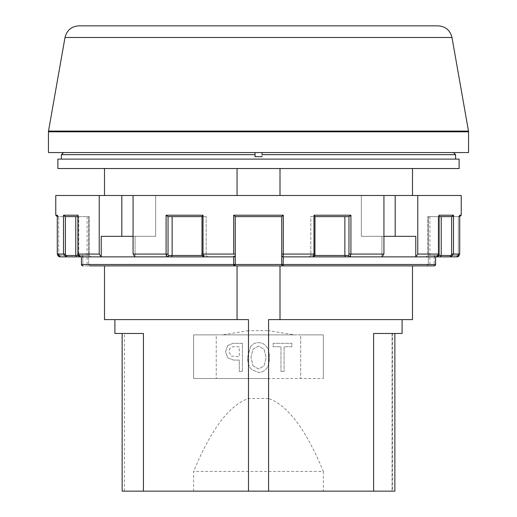 <?xml version="1.0" encoding="UTF-8"?>
<svg xmlns="http://www.w3.org/2000/svg" width="517" height="517" viewBox="0 0 517 517"><rect width="100%" height="100%" fill="white"/><g stroke="black" fill="none" stroke-linecap="round" stroke-linejoin="round"><path stroke-width="0.39" stroke-dasharray="2.58 1.94" d="M412.495 319.603L279.936 319.603L279.936 265.893L236.999 265.893L236.999 319.603L248.418 319.603L114.897 319.603L248.483 319.603M237.064 319.603L237.064 265.893L412.495 265.893L279.936 265.893L279.936 319.603L268.517 319.603L268.517 330.654L248.418 330.654L248.418 319.603M280.957 371.484L284.091 371.484L280.957 371.484L280.957 346.739L273.157 346.739L273.157 343.327L291.879 343.327L291.879 346.739L284.091 346.739L284.091 371.484L284.091 346.739L291.879 346.739L291.879 343.327L273.157 343.327L273.157 346.739L280.957 346.739L280.957 371.484M233.742 256.057L233.865 256.878L203.924 256.878L203.019 254.067L203.019 215.208L166.086 215.208L166.086 254.067L133.069 254.067L133.069 195.497L155.656 195.497L133.069 195.497L155.656 195.497L155.656 236.327L133.069 236.327M166.086 215.208L167.986 216.617L202.095 216.617L202.244 216.112M203.142 255.476L168.561 255.476A1.409 1.312 -90 0 1 167.25 256.878L208.073 256.878L206.193 255.476L202.619 255.476A1.409 1.312 90 0 0 203.924 256.878A1.409 1.312 90 0 1 202.619 255.476A1.409 0.517 -90 0 1 202.095 254.067L233.69 254.067L233.69 215.208L235.261 216.617L281.739 216.617L281.733 264.484L283.135 265.893L283.335 264.484L281.733 264.484L281.733 216.617L235.267 216.617L235.267 264.484L235.267 254.067L233.69 254.067M315.002 216.617L348.962 216.617L348.962 254.067A1.409 0.517 -90 0 1 348.439 255.476L310.807 255.476L310.807 216.617L314.905 216.617L314.905 254.067A1.409 0.517 90 0 1 314.381 255.476L310.807 255.476L308.927 256.878L381.921 256.878L383.931 254.067L383.931 195.497L133.069 195.497M459.826 216.617L458.482 216.617L459.71 215.208L459.71 254.067L458.314 254.067L458.314 216.617L428.328 216.617L458.482 216.617L459.71 215.208L459.716 216.617L458.314 216.617L458.314 254.067A1.415 1.415 0 0 1 456.892 255.476A1.415 1.415 0 0 0 458.314 254.067L459.716 254.067L456.892 256.878L450.824 256.878L456.892 256.878L456.892 255.476L456.892 256.878L450.824 256.878L453.493 254.067L453.493 215.208L438.946 215.208L438.946 254.067L436.374 256.878L425.84 256.878L436.374 256.878L425.84 256.878L436.374 256.878L435.579 256.878L434.17 255.476L435.566 256.878L436.374 256.878C438.791 255.741 439.702 254.803 439.101 254.067L417.775 254.067L417.775 195.497L383.931 195.497M80.568 256.871A1.409 0.517 90 0 1 80.109 255.476A1.409 0.517 90 0 0 80.626 256.878L81.421 256.878L82.83 255.476L81.421 256.878L80.626 256.878L135.079 256.878L135.079 236.327L155.656 236.327L101.229 236.327L155.656 236.327L155.656 195.497L55.765 195.497M451.625 216.617L451.625 254.067A1.409 1.312 -90 0 1 450.307 255.476L441.221 255.476L441.221 216.617L451.625 216.617L427.805 216.617L451.748 216.617L452.931 216.112M438.209 216.617L427.805 216.617L438.209 216.617L438.209 254.067L439.101 254.067L438.209 254.067L438.209 216.617M436.891 255.476A1.409 0.517 -90 0 1 436.374 256.878A1.409 0.517 90 0 0 436.891 255.476L427.805 255.476L425.84 256.878L427.805 255.476L427.805 216.617L427.805 255.476L436.891 255.476A1.409 1.312 90 0 0 438.209 254.067A1.409 1.312 90 0 1 436.891 255.476M348.962 216.617L310.807 216.617L310.807 255.476L308.927 256.878L313.076 256.878C314.814 255.928 315.46 254.991 315.002 254.067L313.981 254.067L313.076 256.878A1.409 1.312 -90 0 0 314.381 255.476A1.409 1.312 90 0 1 313.076 256.878L283.135 256.878L281.733 255.476A1.409 1.409 0 0 0 283.135 256.878L435.566 256.878L435.566 264.484A1.409 1.396 -90 0 1 434.17 265.893L434.17 255.476L434.17 264.484L428.328 264.484L428.328 216.617L429.905 216.617L428.328 216.617L428.328 264.484L426.706 265.893L434.17 265.893L434.17 264.484L435.579 264.484L428.328 264.484L426.706 265.893M57.174 216.617L58.686 216.617L57.29 215.208L55.765 215.208M236.999 195.497L236.999 168.536L279.936 168.536L279.936 195.497L104.505 195.497L412.495 195.497L279.936 195.497L279.936 168.536L412.495 168.536L237.064 168.536L237.064 195.497M461.235 195.497L417.775 195.497M60.108 255.476L60.108 256.878L76.71 256.878L60.108 256.878L60.108 255.476A1.415 1.415 0 0 1 58.686 254.067L58.686 216.617L88.672 216.617L58.686 216.617L58.686 254.067L57.284 254.067L58.686 254.067A1.415 1.415 0 0 0 60.108 255.476L82.83 255.476L60.108 255.476M58.899 256.606L57.29 254.067L57.284 215.382L58.518 216.617L57.284 216.617M91.16 256.878L89.195 255.476L89.195 216.617L78.668 216.617L77.899 215.847L78.668 216.617L89.195 216.617L75.779 216.617L89.195 216.617L89.195 255.476L91.16 256.878L80.626 256.878L78.054 254.067L78.054 215.208L63.507 215.208L63.507 254.067L66.176 256.878L91.16 256.878M344.865 255.476L344.865 216.617M439.101 215.847L438.332 216.617L439.101 215.847L439.101 254.067M90.294 265.893L88.497 265.893L90.294 265.893L88.672 264.484L87.095 264.484L88.672 264.484L90.294 265.893L82.83 265.893L82.83 264.484L88.672 264.484L82.83 264.484L82.83 265.893L283.135 265.893A1.409 1.409 0 0 1 281.733 264.484L282.288 265.602M395.188 195.497L395.188 236.327L415.771 236.327L361.344 236.327L395.188 236.327M361.344 195.497L361.344 236.327L381.921 236.327L361.344 236.327L361.344 195.497M78.267 255.476L66.693 255.476A1.409 0.517 -90 0 1 66.176 256.878L59.61 256.833M168.038 216.617L172.135 216.617L168.038 216.617L168.038 254.067L166.086 254.067M172.135 255.476L172.135 216.617L206.193 216.617L172.135 216.617M166.429 256.057L167.25 256.878L135.079 256.878L133.069 254.067M99.225 195.497L99.225 254.067L101.229 256.878L101.229 236.327L135.079 236.327L135.079 256.878L81.434 256.878L171.398 256.878M383.931 236.327L381.921 236.327L381.921 256.878L381.921 236.327L415.771 236.327L415.771 256.878L436.374 256.878M63.507 215.208L65.252 216.617L77.899 216.617M237.064 265.893L104.505 265.893L236.993 265.893L236.993 319.603L104.505 319.603M57.878 159.107L459.122 159.107M57.878 168.536L459.122 168.536M455.6 159.107L61.4 159.107L455.6 159.107M237.064 168.536L104.505 168.536L236.993 168.536L236.993 195.497M250.609 346.72C252.619 344.025 255.236 342.681 258.468 342.674C261.77 342.681 264.426 343.986 266.423 346.603C268.459 349.272 269.48 352.872 269.48 357.396C269.48 362.023 268.504 365.687 266.552 368.382C264.594 371.077 261.945 372.421 258.59 372.414L251.857 369.687C249.013 367.051 247.591 362.928 247.591 357.318L250.609 346.72C252.619 344.025 255.236 342.681 258.468 342.674L258.468 342.674C261.77 342.681 264.426 343.986 266.423 346.603C268.459 349.272 269.48 352.872 269.48 357.396C269.48 362.023 268.504 365.687 266.552 368.382C264.594 371.077 261.945 372.421 258.59 372.414L251.857 369.687C249.013 367.051 247.591 362.928 247.591 357.318L250.609 346.72M253.02 365.836L258.558 369.022L264.025 365.862L266.126 357.661L264.064 349.214L258.468 346.106L253.013 349.162L250.945 357.279L253.02 365.836L258.558 369.022L264.025 365.862L266.126 357.661L264.064 349.214L258.468 346.106L253.013 349.162L250.945 357.279L253.02 365.836M227.603 345.692L232.947 343.327L242.402 343.327L242.402 371.484L239.268 371.484L239.268 360.084L233.587 360.084L227.719 357.835L225.541 351.806L227.603 345.692L232.947 343.327L242.402 343.327L242.402 371.484L239.268 371.484L239.268 360.084L233.587 360.084L227.719 357.835L225.541 351.806L227.603 345.692M231.261 356.077L239.268 356.724L239.268 346.739L234.136 346.739C230.834 346.797 229.154 348.484 229.083 351.806L231.261 356.077L239.268 356.724L239.268 346.739L234.136 346.739C230.763 346.739 229.083 348.432 229.083 351.806L231.261 356.077M114.897 333.471L143.39 333.471L143.403 491.15L143.403 333.471L122.141 333.471L143.429 333.471M323.338 471.439L323.338 491.15L193.604 491.15L193.604 471.439L323.338 471.439C306.07 429.608 287.795 405.302 268.517 398.517L268.517 378.522L323.338 378.522L193.604 378.522L193.604 334.874L216.235 334.874L216.235 378.522L216.235 334.874L300.707 334.874L300.707 378.522L300.707 334.874L323.345 334.874L323.345 378.522L323.338 334.874L294.432 334.874L268.517 330.654M261.977 154.667L261.977 152.56L261.957 156.664L261.977 154.667L455.6 154.667M61.4 154.667L254.933 154.667L254.952 156.664L254.933 152.56L261.957 152.56M254.933 154.667L254.933 152.56L63.513 152.56L261.977 152.56M254.952 156.664L261.957 156.664M122.141 491.15L193.604 491.15M394.859 333.471L394.859 491.15L392.041 491.15L394.852 491.15L394.865 333.471L392.035 333.471L394.859 333.471L394.852 491.15L392.539 491.15L392.539 333.471L394.846 333.471L373.571 333.471L402.103 333.471M248.418 330.654L222.51 334.874L294.432 334.874M392.035 333.471L392.035 491.15L392.041 333.471M392.539 333.471L373.584 333.471L373.604 491.15L392.539 491.15M373.584 333.471L373.584 491.15L373.571 333.471M268.517 398.517L248.418 398.517C229.141 405.302 210.871 429.608 193.604 471.439M222.51 334.874L193.604 334.874L193.604 378.522L268.517 378.522M323.338 491.15L373.571 491.15M248.418 398.517L248.418 378.522M313.858 255.476L314.381 255.476A1.409 0.517 90 0 0 314.905 254.067L314.905 216.617L349.014 216.617L349.957 216.106M283.258 256.057L283.31 215.208L233.69 215.208M283.135 265.893L434.17 265.893M201.998 216.558L201.998 254.067L202.095 216.617L206.193 216.617L202.095 216.617L202.095 254.067A1.409 0.517 -90 0 0 202.612 255.476M314.943 216.617L313.981 215.208L313.981 254.067L281.733 254.067L281.733 216.617L283.31 215.208M438.733 255.476L427.805 255.476L441.221 255.476L440.29 256.878M202.619 255.476L206.193 255.476L206.193 216.617L206.193 255.476L208.073 256.878L203.924 256.878C202.283 256.044 201.636 255.101 201.998 254.067M65.375 216.617L75.779 216.617L65.375 216.617L65.375 254.067L57.29 254.067L57.29 215.208M76.71 256.878L75.779 255.476L75.779 216.617M121.812 195.497L121.812 236.327M468.551 152.56L48.449 152.56M438.125 25.85L78.875 25.85M235.267 255.476A1.409 1.409 0 0 1 233.865 256.878L235.267 255.476L233.865 256.878M381.921 256.878L415.771 256.878L417.775 254.067M348.439 255.476A1.409 1.312 -90 0 0 349.751 256.878L350.255 256.6M350.571 256.057L350.914 254.067L350.914 215.208L313.981 215.208M281.733 264.484L235.267 264.484A1.409 1.409 0 0 1 234.75 265.576M415.771 256.878L349.751 256.878M345.602 256.878L283.135 256.878L281.733 255.476M81.434 256.878L81.421 264.484L82.83 264.484L81.434 264.484L81.434 256.878M82.83 265.893A1.409 1.396 90 0 1 81.434 264.484L233.665 264.484L233.865 265.893M450.307 255.476A1.409 0.517 -90 0 0 450.824 256.878M88.672 264.484L88.672 216.617L87.095 216.617L88.672 216.617L88.672 264.484M233.665 256.878L233.665 264.484L235.267 264.484L234.712 265.602M383.931 254.067L348.962 254.067M458.915 256.031L459.716 254.067L451.625 254.067M461.235 215.208L459.71 215.208M89.195 255.476L80.109 255.476L89.195 255.476M78.791 254.067L78.791 216.617L78.791 254.067L77.899 254.067L78.791 254.067A1.409 1.312 -90 0 0 80.109 255.476A1.409 1.312 -90 0 1 78.791 254.067M168.561 255.476A1.409 0.517 90 0 1 168.038 254.067M77.899 215.886L77.899 254.067L99.225 254.067M428.328 264.484L429.905 264.484L428.328 264.484M124.442 491.15L124.442 333.471M66.693 255.476A1.409 1.312 90 0 1 65.375 254.067M435.579 256.878L435.579 264.484L283.335 264.484L283.335 256.878M314.905 254.067L315.002 216.558M82.83 255.476L82.83 264.484L82.83 255.476M468.492 131.079L48.508 131.079M468.551 131.809L48.449 131.809M451.987 37.483L65.013 37.483M456.892 255.476L434.17 255.476L456.892 255.476M457.39 256.833L458.101 256.606M60.108 256.878L58.091 256.038M429.905 216.617L429.905 264.484L428.503 265.893M77.899 254.067C77.55 255.178 78.461 256.115 80.626 256.878M458.224 256.548L457.377 256.839M87.095 216.617L87.095 264.484L88.497 265.893"/><path stroke-width="0.78" d="M283.335 256.878L283.135 265.893A1.409 1.409 0 0 1 281.733 264.484L281.739 216.617L235.261 216.617L235.267 255.476A1.409 1.409 0 0 1 233.865 256.878L233.742 256.057M202.005 216.558L203.019 215.208L203.019 254.067L203.924 256.878L171.398 256.878L172.135 255.476L171.398 256.878L167.25 256.878A1.409 1.312 -90 0 0 168.561 255.476L172.135 255.476L172.135 216.617M457.377 256.839L415.771 256.878L415.771 236.327L383.931 236.327M457.39 256.833L456.892 256.878L459.71 254.067L459.71 215.208L461.235 215.208L459.716 216.617L459.716 254.067L458.224 256.548M438.733 255.476L450.307 255.476A1.409 1.312 -90 0 0 451.625 254.067L453.493 254.067L450.824 256.878L436.374 256.878L438.946 254.067L438.946 215.208L453.493 215.208L453.493 254.067L459.71 254.067L459.71 215.208M133.069 254.067L166.086 254.067L167.25 256.878L135.079 256.878L133.069 254.067L133.069 195.497L461.235 195.497L461.235 215.208M133.069 236.327L101.229 236.327L101.229 256.878L80.626 256.878A1.409 0.517 90 0 1 80.568 256.871M450.307 255.476A1.409 0.517 90 0 0 450.824 256.878L436.374 256.878L450.824 256.878M440.29 256.878L441.221 255.476L441.221 216.617L439.101 216.617L451.748 216.617L453.493 215.208L452.931 216.112M349.957 216.106L350.914 215.208L349.014 216.617L315.002 216.617M313.858 255.476L344.865 255.476L344.865 216.617M57.29 215.55L57.29 254.067L60.108 256.878L57.284 254.067L63.507 254.067L63.507 215.208L78.054 215.208L78.054 254.067L80.626 256.878L76.71 256.878L80.626 256.878L76.71 256.878L75.779 255.476L75.779 216.617M57.29 215.208L55.765 215.208L55.765 195.497L133.069 195.497M57.284 216.617L55.765 215.208M121.812 195.497L121.812 236.327M344.865 255.476L348.439 255.476A1.409 0.517 -90 0 0 348.962 254.067L350.914 254.067L349.751 256.878L313.076 256.878L313.981 254.067L313.981 215.208L350.914 215.208L350.914 254.067L383.931 254.067L381.921 256.878L345.602 256.878L344.865 255.476L345.602 256.878M77.899 215.886L77.899 254.067C77.253 254.894 78.164 255.831 80.626 256.878M439.101 215.847L439.101 254.067L417.775 254.067L417.775 195.497M395.188 195.497L395.188 236.327M426.706 265.893L434.17 265.893A1.409 1.396 -90 0 0 435.566 264.484L435.566 256.878L415.771 256.878L417.775 254.067M59.61 256.833L58.899 256.606M235.267 255.476L235.267 264.484L235.267 254.067L233.69 254.067L233.69 215.208L235.261 216.617L281.733 216.617L283.31 215.208L283.258 256.057M234.75 265.576A1.409 1.409 0 0 1 233.865 265.893A1.409 1.409 0 0 0 235.267 264.484L435.579 264.484A1.409 1.409 0 0 1 434.17 265.893L233.865 265.893A1.409 1.409 0 0 0 235.267 264.484L233.865 265.893L90.294 265.893M201.998 216.617L167.986 216.617L166.086 215.208L166.086 254.067L166.429 256.057M77.899 216.617L65.252 216.617L63.507 215.208M76.71 256.878L66.176 256.878A1.409 0.517 -90 0 0 66.693 255.476L78.267 255.476M60.108 256.878L66.176 256.878L63.507 254.067L65.375 254.067A1.409 1.312 90 0 0 66.693 255.476M402.103 319.603L402.103 333.471L394.865 333.471L394.865 491.15L248.483 491.15L248.483 319.603L104.505 319.603L104.505 265.893M268.582 491.15L268.582 319.603L412.495 319.603L412.495 265.893M280.001 265.893L280.001 319.603M237.064 265.893L237.064 319.603M280.001 168.536L280.001 195.497M258.5 159.107L57.878 159.107L57.878 168.536L459.122 168.536L459.122 159.107L258.5 159.107M237.064 168.536L237.064 195.497M248.483 491.15L122.161 491.15L122.161 333.471L114.897 333.471L114.897 319.603M143.429 491.15L143.429 333.471L122.161 333.471M143.416 333.471L143.416 491.15M455.6 159.107L455.6 154.667L262.067 154.667L262.067 152.56L262.067 154.667M262.048 156.664L255.043 156.664L255.023 154.667L61.4 154.667L61.4 159.107M280.007 168.536L280.007 195.497M280.007 265.893L280.007 319.603M373.61 491.15L373.61 333.471L394.865 333.471M122.161 491.15L122.141 333.471L122.141 491.15M255.023 152.56L255.023 154.667M255.043 152.56L255.043 156.664M202.057 216.617L203.019 215.208L166.086 215.208M77.899 254.067L99.225 254.067L101.229 256.878L171.398 256.878M313.076 256.878L283.135 256.878A1.409 1.409 0 0 1 281.733 255.476L281.733 254.067L315.002 254.067C315.364 255.101 314.717 256.044 313.076 256.878M99.225 254.067L99.225 195.497M314.905 254.067L314.995 216.558M82.83 265.893A1.409 1.409 0 0 1 81.421 264.484L81.421 256.878L81.421 264.484A1.409 1.396 90 0 0 82.83 265.893A1.409 1.409 0 0 1 81.421 264.484L235.267 264.484M48.449 131.809L48.508 131.079L468.492 131.079L468.551 131.809L48.449 131.809L48.449 152.56L468.551 152.56L468.551 131.809M48.508 131.079L65.013 37.483C66.829 30.264 71.449 26.386 78.875 25.85L438.125 25.85C445.551 26.386 450.171 30.264 451.987 37.483L468.492 131.079M314.943 216.617L313.981 215.208M383.931 254.067L383.931 195.497M350.255 256.6L350.571 256.057M348.439 255.476A1.409 1.312 90 0 0 349.751 256.878M415.771 256.878L381.921 256.878M233.865 256.878L203.924 256.878C202.121 255.702 201.475 254.765 201.998 254.067L233.69 254.067M282.288 265.602L283.135 265.893M281.733 264.484L281.733 255.476M234.712 265.602L233.865 265.893L233.665 264.484L233.665 256.878M451.625 254.067L451.625 216.617M233.69 215.208L283.31 215.208M65.375 216.617L65.375 254.067M348.962 254.067L348.962 216.617M172.135 255.476L203.142 255.476M168.038 216.617L168.038 254.067A1.409 0.517 90 0 0 168.561 255.476M65.013 37.483L451.987 37.483M166.086 254.067L168.038 254.067M57.284 215.382L57.284 254.067L58.091 256.038M458.101 256.606L458.915 256.031M435.579 256.878L435.579 264.484A1.409 1.409 0 0 1 434.17 265.893M104.505 195.497L104.505 168.536M412.495 195.497L412.495 168.536M453.487 152.56L455.6 154.667M63.513 152.56L61.4 154.667M201.998 216.558L201.998 254.067M439.101 254.067C439.45 255.178 438.539 256.115 436.374 256.878"/></g></svg>
